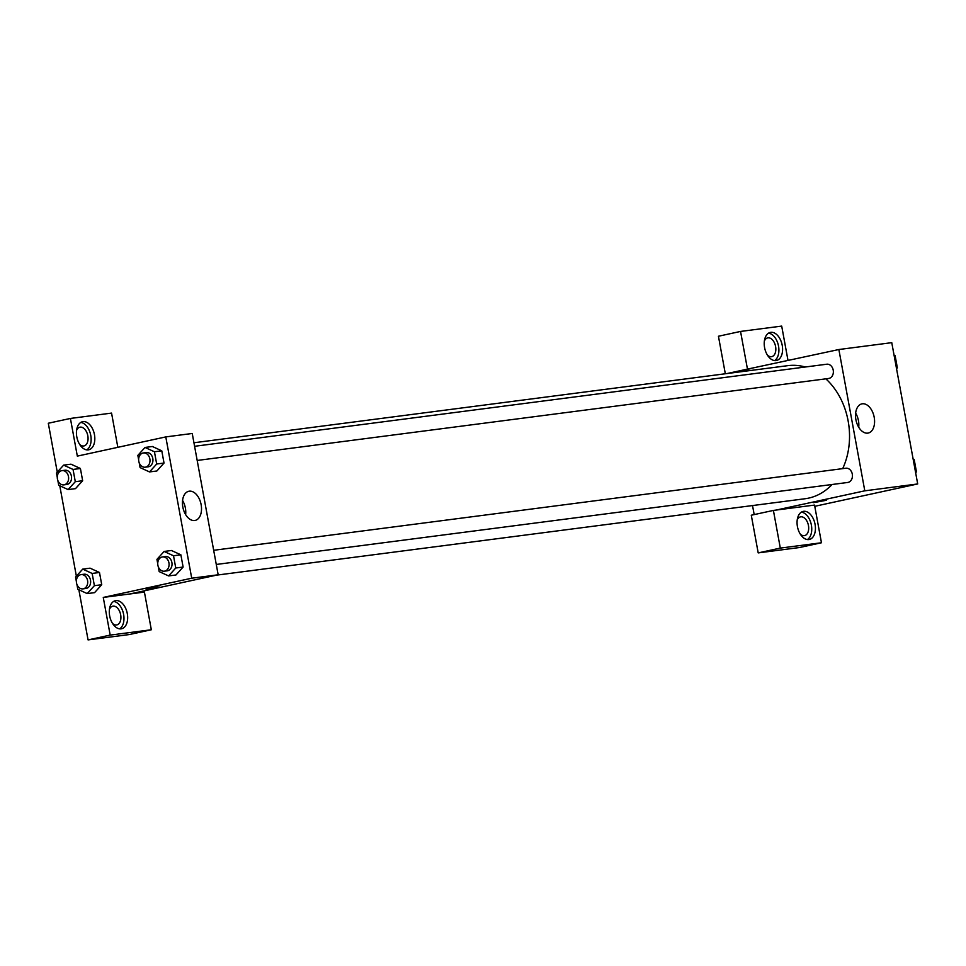 <?xml version="1.0" encoding="UTF-8"?>
<svg xmlns="http://www.w3.org/2000/svg" width="966" height="966" viewBox="0 0 966 966"><rect width="100%" height="100%" fill="white"/><g stroke="black" fill="none" stroke-linecap="round" stroke-linejoin="round"><path stroke-width="1.45" d="M788.027 360.572L781.699 326.097L740.548 331.435L747.467 369.121L838.862 349.523L891.763 342.664L917.7 483.954L814.773 506.305M824.867 500.4L813.312 502.682L824.867 500.4M814.543 505.073L773.404 510.422L780.311 548.096L821.462 542.759L814.543 505.073M838.862 349.523L864.799 490.825L917.7 483.954M864.799 490.825L776.338 510.036M813.312 502.682L826.28 500.303M815.062 524.297A14.381 8.875 -102.3 0 1 809.303 539.487A14.381 8.875 -102.3 0 1 797.578 527.327A14.381 8.875 -102.3 0 1 803.193 511.388A14.381 8.875 -102.3 0 1 815.062 524.297M807.383 539.571A14.381 8.875 77.7 0 0 811.38 525.093A14.381 8.875 77.7 0 0 801.43 512.113M797.216 520.046A9.588 5.917 -102.3 0 1 800.524 516.87A9.588 5.917 -102.3 0 1 800.838 516.822A9.588 5.917 -102.3 0 1 808.397 525.238A9.588 5.917 -102.3 0 1 804.593 535.611A9.588 5.917 -102.3 0 1 804.292 535.659A9.588 5.917 -102.3 0 1 800.271 534.101M821.462 542.759L799.353 547.553L758.201 552.902L780.311 548.096M773.404 510.422L751.282 515.216L758.201 552.902M867.746 433.13A14.925 9.213 -102.3 0 1 855.973 420.029A14.925 9.213 -102.3 0 1 861.889 403.873A14.925 9.213 -102.3 0 1 874.049 416.503A14.925 9.213 -102.3 0 1 868.217 433.046A14.925 9.213 -102.3 0 1 867.746 433.13M858.714 427.226A14.925 9.213 77.7 0 0 855.647 413.11M782.218 345.321A14.381 8.875 -102.3 0 1 776.447 360.511A14.381 8.875 -102.3 0 1 764.734 348.34A14.381 8.875 -102.3 0 1 770.349 332.413A14.381 8.875 -102.3 0 1 782.218 345.321M774.539 360.596A14.381 8.875 77.7 0 0 778.536 346.118A14.381 8.875 77.7 0 0 768.574 333.137M764.372 341.07A9.588 5.917 -102.3 0 1 767.68 337.895A9.588 5.917 -102.3 0 1 767.982 337.846A9.588 5.917 -102.3 0 1 775.541 346.251A9.588 5.917 -102.3 0 1 771.749 356.635A9.588 5.917 -102.3 0 1 771.448 356.683A9.588 5.917 -102.3 0 1 767.415 355.114M740.548 331.435L718.438 336.24L725.321 373.77M747.467 369.121L727.144 373.528M730.079 373.154L750.401 368.734M754.18 514.588L752.526 505.556M216.275 564.458L847.701 482.469A7.185 5.651 -97.4 0 0 852.374 474.62A7.185 5.651 -97.4 0 0 845.854 468.22A7.185 5.651 -97.4 0 0 845.479 468.281M197.185 460.456L828.611 378.479A7.185 5.651 -97.4 0 0 833.296 370.618A7.185 5.651 -97.4 0 0 826.763 364.218A7.185 5.651 -97.4 0 0 826.389 364.279M216.384 575.168L805.185 498.722A67.101 52.732 -97.4 0 0 832.064 484.509M842.69 468.631A67.101 52.732 -97.4 0 0 825.833 378.841M805.246 367.008A67.101 52.732 -97.4 0 0 787.906 365.643L193.937 442.754M117.84 447.33L111.561 413.098L70.409 418.447L77.328 456.121L165.79 436.91L192.234 433.48L218.171 574.782L129.71 593.993L144.417 592.086L151.324 629.76L110.184 635.097L103.265 597.423L129.71 593.993M151.324 629.76L129.215 634.565L88.063 639.903L78.862 589.767M70.409 418.447L48.3 423.241L57.272 472.157M59.771 485.765L76.362 576.147M109.448 609.341A9.588 5.917 -102.3 0 1 112.756 606.165A9.588 5.917 -102.3 0 1 113.058 606.117A9.588 5.917 -102.3 0 1 120.617 614.521A9.588 5.917 -102.3 0 1 116.826 624.905A9.588 5.917 -102.3 0 1 116.524 624.954A9.588 5.917 -102.3 0 1 112.491 623.396M119.615 628.866A14.381 8.875 77.7 0 0 123.612 614.388A14.381 8.875 77.7 0 0 113.65 601.407M127.295 613.591A14.381 8.875 -102.3 0 1 121.523 628.781A14.381 8.875 -102.3 0 1 109.81 616.622A14.381 8.875 -102.3 0 1 115.425 600.683A14.381 8.875 -102.3 0 1 127.295 613.591M76.592 430.365A9.588 5.917 -102.3 0 1 79.912 427.189A9.588 5.917 -102.3 0 1 80.214 427.141A9.588 5.917 -102.3 0 1 87.773 435.545A9.588 5.917 -102.3 0 1 83.982 445.93A9.588 5.917 -102.3 0 1 79.647 444.408M86.771 449.89A14.381 8.875 77.7 0 0 90.756 435.412A14.381 8.875 77.7 0 0 80.806 422.432M94.451 434.615A14.381 8.875 -102.3 0 1 88.679 449.806A14.381 8.875 -102.3 0 1 76.954 437.634A14.381 8.875 -102.3 0 1 82.581 421.707A14.381 8.875 -102.3 0 1 94.451 434.615M110.184 635.097L88.063 639.903M76.35 581.387L75.553 577.04L82.726 569.119L90.079 568.165L99.486 572.488L101.732 584.72L94.571 592.653L87.218 593.595L77.799 589.272L76.918 584.43M171.429 550.499L180.871 554.81L183.117 567.054L175.957 574.975L168.603 575.917L159.185 571.606L158.291 566.764M152.35 446.497L161.781 450.82L164.027 463.052L156.866 470.985L149.513 471.927L140.094 467.604L139.201 462.762M70.965 464.175L80.407 468.486L82.653 480.73L75.493 488.651M165.79 436.91L191.715 578.211L103.265 597.423M194.673 520.517A14.925 9.213 -102.3 0 1 182.9 507.416A14.925 9.213 -102.3 0 1 188.817 491.259A14.925 9.213 -102.3 0 1 200.976 503.89A14.925 9.213 -102.3 0 1 195.144 520.433A14.925 9.213 -102.3 0 1 194.673 520.517M191.715 578.211L218.171 574.782M185.641 514.612A14.925 9.213 77.7 0 0 182.574 500.497M157.663 587.014L146.12 589.308L157.663 587.014M146.12 589.308L159.076 586.93M138.645 459.719L137.848 455.372L145.021 447.451L154.439 451.774L156.685 464.006L149.513 471.927M145.25 467.194A7.185 5.651 -97.4 0 0 149.923 459.345A7.185 5.651 -97.4 0 0 143.403 452.945A7.185 5.651 -97.4 0 0 143.028 453.006A7.185 5.651 -97.4 0 0 138.754 461.036A7.185 5.651 -97.4 0 0 145.25 467.194L148.196 466.82A7.185 5.651 -97.4 0 0 152.869 458.959A7.185 5.651 -97.4 0 0 146.337 452.559A7.185 5.651 -97.4 0 0 145.975 452.619M145.021 447.451L152.362 446.497M154.439 451.774L161.781 450.82L164.027 463.052L156.854 470.973M156.685 464.006L164.027 463.052M157.736 563.721L156.939 559.362L164.111 551.453L173.518 555.764L175.764 568.008L168.603 575.917M164.341 571.196A7.185 5.651 -97.4 0 0 169.014 563.335A7.185 5.651 -97.4 0 0 162.493 556.935A7.185 5.651 -97.4 0 0 162.119 557.008A7.185 5.651 -97.4 0 0 157.844 565.025A7.185 5.651 -97.4 0 0 164.341 571.196L167.275 570.809A7.185 5.651 -97.4 0 0 171.96 562.961A7.185 5.651 -97.4 0 0 165.428 556.561A7.185 5.651 -97.4 0 0 165.053 556.621M164.111 551.453L171.453 550.499M173.518 555.764L180.871 554.81L183.117 567.054L175.945 574.963M175.764 568.008L183.117 567.054M57.272 477.397L56.475 473.038L63.635 465.129L73.054 469.44L75.3 481.684L68.127 489.593L58.721 485.282L57.827 480.44M63.877 484.872A7.185 5.651 -97.4 0 0 68.55 477.011A7.185 5.651 -97.4 0 0 62.017 470.611A7.185 5.651 -97.4 0 0 61.655 470.684A7.185 5.651 -97.4 0 0 57.38 478.701A7.185 5.651 -97.4 0 0 63.877 484.872L66.811 484.485A7.185 5.651 -97.4 0 0 71.484 476.636A7.185 5.651 -97.4 0 0 64.963 470.237A7.185 5.651 -97.4 0 0 64.589 470.297M68.127 489.593L75.481 488.639L82.653 480.73L80.407 468.486L73.054 469.44M63.635 465.129L70.989 464.175M75.3 481.684L82.653 480.73M82.726 569.119L92.144 573.442L94.39 585.674L87.218 593.595M82.955 588.874A7.185 5.651 -97.4 0 0 87.64 581.013A7.185 5.651 -97.4 0 0 81.108 574.613A7.185 5.651 -97.4 0 0 80.733 574.673A7.185 5.651 -97.4 0 0 76.471 582.703A7.185 5.651 -97.4 0 0 82.955 588.874L85.902 588.487A7.185 5.651 -97.4 0 0 90.575 580.626A7.185 5.651 -97.4 0 0 84.042 574.227A7.185 5.651 -97.4 0 0 83.68 574.287M92.144 573.442L99.486 572.488L101.732 584.72L94.571 592.641M94.39 585.674L101.732 584.72M894.057 355.126L895.108 355.609L897.354 367.841L896.557 368.734M894.166 355.73L895.108 355.609M896.412 367.961L897.354 367.841M913.136 459.116L914.198 459.599L916.444 471.843L915.635 472.724M913.256 459.731L914.198 459.599M915.502 471.963L916.444 471.843M826.763 364.218L194.589 446.292M213.679 550.294L845.854 468.22M143.403 452.945L146.337 452.559M162.493 556.935L165.428 556.561M62.017 470.611L64.963 470.237M81.108 574.613L84.042 574.227"/></g></svg>
